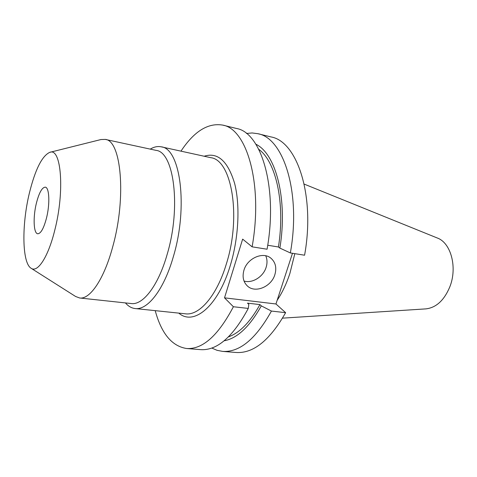 <?xml version="1.0" encoding="UTF-8"?>
<svg xmlns="http://www.w3.org/2000/svg" width="477" height="477" viewBox="0 0 477 477"><rect width="100%" height="100%" fill="white"/><g stroke="black" fill="none" stroke-linecap="round" stroke-linejoin="round"><path stroke-width="0.72" d="M274.883 274.609C276.839 267.734 275.515 262.261 270.912 258.194C263.048 251.325 247.259 258.236 243.938 270.232C242.149 276.743 243.3 281.99 247.378 285.973C255.195 293.588 271.419 286.737 274.883 274.609M244.033 281.048C252.375 283.624 263.34 276.738 266.13 267.299C267.4 263.155 267.275 259.315 265.755 255.791M125.427 302.913C128.283 306.252 131.515 308.13 135.122 308.547C147.56 310.42 163.969 289.7 173.36 256.626C188.421 206.756 180.306 148.323 161.232 146.827C157.678 146.087 154.017 146.85 150.261 149.122M31.196 268.318L75.628 296.497L79.653 297.982L131.258 303.545C142.939 305.346 158.37 285.586 167.206 254.217C181.349 207.03 173.896 151.728 155.991 150.356L105.256 139.403L100.969 139.54L49.93 152.306M79.653 297.982C89.986 299.657 104.207 278.979 112.84 246.329C126.59 197.168 121.176 140.202 105.256 139.403M29.401 192.976C21.662 224.554 21.99 262.755 31.041 268.217C37.534 273.142 48.189 257.157 54.783 230.147C64.926 190.931 61.211 147.196 49.745 152.348C42.018 155.943 35.232 169.49 29.401 192.976M36.383 203.202C39.084 192.732 42.048 187.383 45.267 187.157C49.34 187.312 50.109 203.852 46.502 218.025C43.759 228.376 40.837 233.623 37.743 233.772C33.545 233.533 32.919 217.053 36.383 203.202M282.539 318.153L425.901 308.881C436.169 307.683 444.135 300.361 449.799 286.915C457.622 267.466 450.944 242.829 437.343 238.017L304.183 184.098M277.167 300.283C282.223 292.753 286.468 283.791 289.903 273.404L294.828 253.657M257.801 133.691L270.936 136.911C297.093 141.234 315.422 195.445 304.582 255.213L290.35 252.941C301.273 192.493 283.469 137.865 257.801 133.691L252.16 132.958L246.436 133.459M290.35 252.941L279.874 248.094C287.953 199.064 275.831 153.636 255.881 144.233M279.874 248.094L278.425 246.985C285.419 203.095 275.927 161.631 258.772 149.325M278.425 246.985L267.716 245.244M222.67 125.093C246.955 128.832 263.274 184.563 252.112 246.836L267.072 249.227C278.145 187.67 261.229 132.362 236.389 128.45L222.67 125.093C207.99 122.655 194.085 131.342 180.968 151.155M222.652 351.4L236.127 352.485C253.37 353.594 269.863 340.328 285.622 312.673L271.443 311.064C255.827 339.046 239.567 352.491 222.652 351.4L217.065 350.321L211.788 348.049M292.484 253.281L275.962 303.98L224.518 297.839L242.644 239.12L252.112 246.836M285.622 312.673L275.962 303.98M224.148 340.793C237.236 338.39 249.62 326.751 261.301 305.87L271.443 311.064M228.495 336.869C239.675 332.863 250.157 322.106 259.941 304.6L261.301 305.87M155.216 310.652C161.435 333.584 171.899 346.201 186.596 348.508L200.68 349.641C217.041 350.69 232.907 336.953 248.273 308.428L248.821 304.415L247.491 303.133L259.941 304.6M186.596 348.508C202.588 349.534 218.192 335.611 233.39 306.741L224.518 297.839M248.273 308.428L233.39 306.741M135.122 308.547L185.505 313.818C199.201 315.798 216.701 296.008 226.259 264.246C241.648 216.403 231.637 159.717 210.715 157.672L161.232 146.827M204.144 156.235C217.607 151.948 227.738 160.916 234.541 183.138C240.313 205.086 238.709 238.154 230.206 265.772C217.917 306.711 193.596 326.155 178.809 313.121"/></g></svg>
